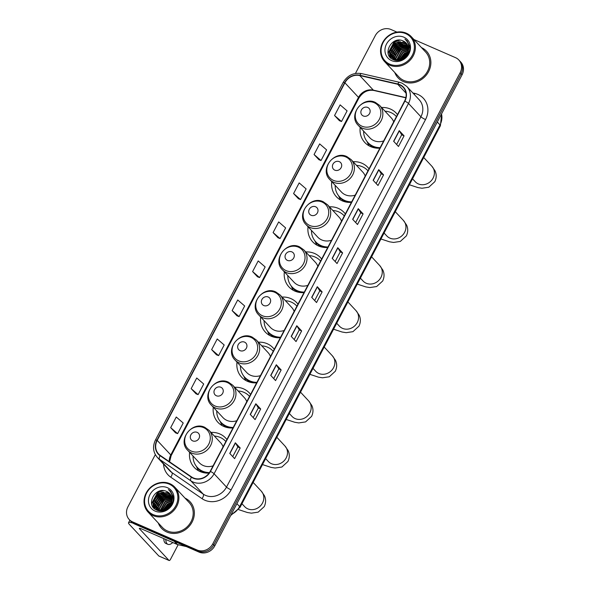 <?xml version="1.0" encoding="UTF-8"?>
<svg xmlns="http://www.w3.org/2000/svg" width="590" height="590" viewBox="0 0 590 590"><rect width="100%" height="100%" fill="white"/><g stroke="black" fill="none" stroke-linecap="round" stroke-linejoin="round"><path stroke-width="0.89" d="M226.899 439.528A21.506 19.33 -43 0 0 225.705 438.097A21.506 19.33 -43 0 0 219.841 433.96A21.506 19.33 -43 0 0 210.984 432.418M189.611 452.346A21.506 19.33 -43 0 0 194.235 467.428A21.506 19.33 -43 0 0 200.099 471.558A21.506 19.33 -43 0 0 209.103 473.092M250.588 394.408A21.506 19.33 -43 0 0 249.393 392.977A21.506 19.33 -43 0 0 243.53 388.84A21.506 19.33 -43 0 0 234.673 387.305M213.3 407.225A21.506 19.33 -43 0 0 217.924 422.307A21.506 19.33 -43 0 0 223.787 426.437A21.506 19.33 -43 0 0 232.976 427.957M274.276 349.287A21.506 19.33 -43 0 0 273.074 347.857A21.506 19.33 -43 0 0 267.218 343.719A21.506 19.33 -43 0 0 258.361 342.185M236.988 362.105A21.506 19.33 -43 0 0 241.612 377.187A21.506 19.33 -43 0 0 247.476 381.324A21.506 19.33 -43 0 0 256.665 382.836M297.965 304.167A21.506 19.33 -43 0 0 296.763 302.736A21.506 19.33 -43 0 0 290.899 298.606A21.506 19.33 -43 0 0 282.05 297.065M260.677 316.985A21.506 19.33 -43 0 0 265.301 332.067A21.506 19.33 -43 0 0 271.164 336.204A21.506 19.33 -43 0 0 280.346 337.723M321.653 259.054A21.506 19.33 -43 0 0 320.451 257.616A21.506 19.33 -43 0 0 314.588 253.486A21.506 19.33 -43 0 0 305.731 251.945M284.358 271.865A21.506 19.33 -43 0 0 288.989 286.947A21.506 19.33 -43 0 0 294.853 291.084A21.506 19.33 -43 0 0 304.034 292.603M345.342 213.934A21.506 19.33 -43 0 0 344.14 212.503A21.506 19.33 -43 0 0 338.276 208.366A21.506 19.33 -43 0 0 329.419 206.825M308.046 226.744A21.506 19.33 -43 0 0 312.678 241.826A21.506 19.33 -43 0 0 318.541 245.964A21.506 19.33 -43 0 0 327.723 247.483M369.03 168.814A21.506 19.33 -43 0 0 367.828 167.383A21.506 19.33 -43 0 0 361.965 163.246A21.506 19.33 -43 0 0 353.108 161.704M331.735 181.632A21.506 19.33 -43 0 0 336.366 196.713A21.506 19.33 -43 0 0 342.23 200.843A21.506 19.33 -43 0 0 351.411 202.363M397.483 114.615A21.506 19.33 -43 0 0 396.288 113.184A21.506 19.33 -43 0 0 390.425 109.047A21.506 19.33 -43 0 0 381.568 107.505M360.195 127.433A21.506 19.33 -43 0 0 364.819 142.515A21.506 19.33 -43 0 0 370.682 146.645A21.506 19.33 -43 0 0 379.872 148.164M172.118 503.418A16.232 14.588 -43 0 0 171.255 503.867A16.232 14.588 -43 0 1 172.118 503.418M408.627 52.938A16.232 14.588 -43 0 0 407.764 53.388A16.232 14.588 -43 0 1 408.627 52.938M155.317 454.617L127.934 506.781A12.176 10.944 -43 0 0 129.217 519.517L131.157 521.604A12.176 10.944 -43 0 0 134.476 523.942L198.985 552.078A12.176 10.944 -43 0 0 214.76 545.875L462.066 74.819A12.176 10.944 -43 0 0 460.783 62.075L459.817 61.036A12.176 10.944 -43 0 1 461.092 73.78A12.176 10.944 -43 0 0 459.817 61.036L458.843 59.996A12.176 10.944 -43 0 0 455.524 57.658L413.951 39.53M129.217 519.517A12.176 10.944 -43 0 0 132.536 521.862L197.045 549.991A12.176 10.944 -43 0 0 212.82 543.796L213.787 544.836L461.092 73.78L213.787 544.836A12.176 10.944 -43 0 1 198.011 551.03A12.176 10.944 -43 0 0 213.787 544.836L214.76 545.875M132.536 521.862L133.502 522.902L198.011 551.03L133.502 522.902A12.176 10.944 -43 0 1 130.184 520.564A12.176 10.944 -43 0 0 133.502 522.902L134.476 523.942M394.769 72.511A19.477 17.508 -43 0 0 398.036 77.799A19.477 17.508 -43 0 0 403.346 81.545A19.477 17.508 -43 0 0 426.651 74.65A19.477 17.508 -43 0 0 426.533 51.234A19.477 17.508 -43 0 0 421.489 47.613A19.477 17.508 -43 0 1 426.533 51.234A19.477 17.508 -43 0 1 426.651 74.65A19.477 17.508 -43 0 1 403.346 81.545A19.477 17.508 -43 0 1 398.036 77.799A19.477 17.508 -43 0 1 394.769 72.511M158.268 522.991A19.477 17.508 -43 0 0 161.527 528.279A19.477 17.508 -43 0 0 166.837 532.025A19.477 17.508 -43 0 0 190.142 525.13A19.477 17.508 -43 0 0 190.024 501.714A19.477 17.508 -43 0 0 184.98 498.093A19.477 17.508 -43 0 1 190.024 501.714A19.477 17.508 -43 0 1 190.142 525.13A19.477 17.508 -43 0 1 166.837 532.025A19.477 17.508 -43 0 1 161.527 528.279A19.477 17.508 -43 0 1 158.268 522.991M399.718 84.923A12.987 11.675 137 0 1 403.258 87.423A12.987 11.675 137 0 1 404.622 101.015L210.202 471.329A12.987 11.675 137 0 1 191.58 476.949L160.296 455.465A12.987 11.675 137 0 1 158.555 453.968A12.987 11.675 137 0 1 157.191 440.376L344.914 82.814A12.987 11.675 137 0 1 359.76 75.55L397.741 84.274A12.987 11.675 137 0 1 399.718 84.923M399.865 84.643A13.312 11.962 -43 0 0 397.837 83.972L359.856 75.255A13.312 11.962 -43 0 0 344.641 82.696L156.918 440.251A13.312 11.962 -43 0 0 160.104 455.723L191.389 477.207A13.312 11.962 -43 0 0 210.475 471.447L404.895 101.133A13.312 11.962 -43 0 0 399.865 84.643M229.753 453.422L234.599 458.629L240.189 447.987L235.336 442.78L229.753 453.422M232.74 456.623L237.822 446.94L235.462 442.943A3.245 0.516 -152.3 0 0 235.336 442.78M237.814 446.947L240.189 447.987M250.234 414.401L255.087 419.608L260.677 408.966L255.824 403.759L250.234 414.401M253.221 417.609L258.309 407.919L255.949 403.921A3.245 0.516 -152.3 0 0 255.824 403.759M258.302 407.933L260.677 408.966M270.721 375.388L275.574 380.587L281.157 369.952L276.304 364.745L270.721 375.388M273.708 378.588L278.797 368.905L276.437 364.908A3.245 0.516 -152.3 0 0 276.304 364.745M278.79 368.912L281.157 369.952M291.202 336.366L296.055 341.573L301.645 330.931L296.792 325.724L291.202 336.366M294.189 339.575L299.278 329.884L296.918 325.887A3.245 0.516 -152.3 0 0 296.792 325.724M299.27 329.899L301.645 330.931M393.633 141.276L398.479 146.482L404.069 135.84L399.216 130.633L393.633 141.276M396.62 144.484L401.702 134.793L399.342 130.796A3.245 0.516 -152.3 0 0 399.216 130.633M401.694 134.808L404.069 135.84M373.146 180.297L377.998 185.503L383.581 174.861L378.728 169.655L373.146 180.297M376.132 183.497L381.221 173.814L378.861 169.817A3.245 0.516 -152.3 0 0 378.728 169.655M381.214 173.821L383.581 174.861M352.658 219.31L357.511 224.517L363.101 213.875L358.248 208.668L352.658 219.31M355.645 222.519L360.733 212.828L358.373 208.838A3.245 0.516 -152.3 0 0 358.248 208.668M360.726 212.843L363.101 213.875M332.177 258.332L337.03 263.538L342.613 252.896L337.76 247.689L332.177 258.332M335.164 261.532L340.246 251.849L337.886 247.852A3.245 0.516 -152.3 0 0 337.76 247.689M340.238 251.864L342.613 252.896M311.69 297.353L316.542 302.552L322.125 291.91L317.28 286.711L311.69 297.353M314.677 300.553L319.765 290.863L317.405 286.873A3.245 0.516 -152.3 0 0 317.28 286.711M319.758 290.877L322.125 291.91M212.82 543.796L460.126 72.74A12.176 10.944 -43 0 0 458.843 59.996M396.93 32.103L391.015 29.522A12.176 10.944 -43 0 0 375.24 35.724L355.438 73.455M216.493 354.826L211.64 349.619L218.602 355.623L224.185 344.98L217.231 338.977L211.64 349.619M191.16 388.64L198.115 394.644L203.705 384.001L196.743 377.998L191.16 388.64L196.02 393.818M170.672 427.662L177.627 433.657L183.217 423.015L176.263 417.019L170.672 427.662L175.54 432.839M273.096 232.571L280.058 238.567L285.641 227.924L278.687 221.929L273.096 232.571L277.964 237.748M293.584 193.55L300.539 199.553L306.129 188.911L299.167 182.907L293.584 193.55L298.444 198.727M314.064 154.528L321.026 160.532L326.609 149.89L319.655 143.894L314.064 154.528L318.932 159.713M334.552 115.515L341.507 121.518L347.097 110.876L340.135 104.873L334.552 115.515L339.42 120.692M236.981 315.812L232.128 310.606L239.083 316.601L244.673 305.967L237.711 299.963L232.128 310.606M252.608 271.584L259.57 277.588L265.153 266.945L258.199 260.942L252.608 271.584L257.476 276.762M259.57 277.588L257.417 276.74M280.058 238.567L277.897 237.718M300.539 199.553L298.385 198.705M321.026 160.532L318.873 159.684M341.507 121.518L339.353 120.67M239.083 316.601L236.929 315.761M218.602 355.623L216.449 354.774M198.115 394.644L195.961 393.796M177.627 433.657L175.473 432.809M389.717 64.155A17.449 15.687 -43 0 0 412.329 55.268A17.449 15.687 -43 0 0 405.736 33.652A17.449 15.687 -43 0 0 383.131 42.539A17.449 15.687 -43 0 0 389.717 64.155M389.592 65.129A18.261 16.409 -43 0 0 411.437 58.661A18.261 16.409 -43 0 0 411.326 36.713A18.261 16.409 -43 0 0 406.348 33.202A18.261 16.409 -43 0 0 384.503 39.663A18.261 16.409 -43 0 0 384.614 61.618A18.261 16.409 -43 0 0 389.592 65.129M384.614 61.618L398.928 76.973A18.261 16.409 -43 0 0 403.907 80.483A18.261 16.409 -43 0 0 425.751 74.016A18.261 16.409 -43 0 0 425.641 52.067L411.326 36.713M401.525 59.015L405.308 54.782L407.115 53.801M402.166 58.72L406.775 54.428M399.57 59.62L404.091 53.483L407.933 51.861M408.287 51.795L409.121 51.684M400.005 59.524L404.393 53.808L407.793 52.289M408.184 52.2L408.988 52.06M398.073 59.797L402.882 52.178L408.28 50.357M398.427 59.774L403.184 52.503L408.221 50.711M396.812 59.767L401.665 50.88L408.383 49.073M397.114 59.789L401.967 51.205L408.376 49.376M395.861 60.35L395.75 59.841M395.706 59.583L395.595 58.226L400.455 49.575L408.332 47.93M395.971 59.642L395.897 58.55L400.757 49.899L408.354 48.203M392.608 58.211L395.035 60.195L394.784 59.524M394.717 59.288L394.386 56.928L399.238 48.277L408.155 46.898M394.953 59.369L394.688 57.252L399.541 48.601L408.214 47.141M393.825 58.897L393.169 55.622L398.029 46.971L407.882 45.954M394.039 59L393.471 55.947L398.331 47.296L407.963 46.182M394.083 59.87L393.648 59.361M393.515 59.184L393.139 58.624M393.021 58.432L391.959 54.324L396.812 45.673L406.694 44.663L407.528 45.091M394.172 59.959L393.818 59.509M393.685 59.332L393.324 58.757M393.213 58.55L392.262 54.649L397.114 45.998L407.624 45.297M392.874 58.572L392.439 58.063M392.298 57.886L390.742 53.019L395.602 44.368L405.485 43.358L407.093 44.294M392.475 58.027L391.045 53.351L395.905 44.7L405.787 43.682L407.211 44.486M407.196 53.653A10.148 9.116 -43 0 0 406.126 43.033A10.148 9.116 -43 0 0 403.361 41.086C391.856 35.009 381.457 55.047 393.073 59.524C400.721 63.609 411.577 54.678 409.63 45.939L407.071 40.828L404.902 39.073C409.283 43.166 410.043 48.026 407.196 53.653C403.966 58.926 399.681 60.755 394.349 59.14L391.657 57.267L389.533 51.721L394.386 43.07L404.268 42.06L406.584 43.572M394.658 59.472L391.959 57.591L389.835 52.045L394.695 43.395L404.57 42.384L406.717 43.748M409.202 47.303L409.777 47.591M403.361 41.086L406.163 43.07M403.877 37.2A13.393 12.036 -43 0 0 386.524 44.014A13.393 12.036 -43 0 0 391.583 60.608A13.393 12.036 -43 0 0 408.929 53.786A13.393 12.036 -43 0 0 403.877 37.2M404.902 39.073L407.034 40.784M388.331 53.948L388.272 52.879L394.135 42.31L399.836 40.15M389.872 56.979L389.577 52.628M389.879 51.146L395.352 43.608L400.315 41.566M391.074 58.233L390.713 56.02M390.698 55.777L390.794 53.926M391.089 52.444L396.561 44.914L401.525 42.864M392.298 53.749L397.771 46.212L402.741 44.169M393.515 55.047L398.988 47.517L403.951 45.467M394.725 56.352L400.197 48.815L405.168 46.772M400.367 59.428L405.05 54.022L407.653 52.658M408.096 52.488L408.929 52.23M403.213 58.122L406.097 55.438M407.019 54.848L407.823 54.42M388.124 53.107L393.98 42.148L398.796 40.135M389.702 56.758L389.533 51.824M390.101 49.803L395.197 43.446L398.87 41.713M390.934 58.108L390.558 55.748M390.543 55.445L390.742 53.122M391.318 51.109L396.406 44.752L400.079 43.018M392.527 52.407L397.623 46.05L401.289 44.316M393.744 53.712L398.833 47.355L402.505 45.622M394.953 55.01L400.05 48.653L403.715 46.92M400.101 59.494L404.902 53.86L407.749 52.399M408.169 52.252L408.568 52.127M402.697 58.44L406.451 54.944M407.233 54.479L408.022 54.088M363.278 115.965A4.867 4.373 -43 0 0 369.583 113.487A4.867 4.373 -43 0 0 367.747 107.454A4.867 4.373 -43 0 0 361.434 109.932A4.867 4.373 -43 0 0 363.278 115.965M358.241 125.331A14.61 13.128 -43 0 0 362.223 128.141A14.61 13.128 -43 0 0 379.702 122.971A14.61 13.128 -43 0 0 379.613 105.411L375.388 102.431C362.467 95.86 347.79 115.375 358.241 125.331L369.864 137.809A14.61 13.128 -43 0 0 373.846 140.619A14.61 13.128 -43 0 0 383.67 140.929M393.685 121.85A14.61 13.128 -43 0 0 391.236 117.882L379.613 105.411M363.617 131.098A19.278 17.324 -43 0 0 367.909 142.551A19.278 17.324 -43 0 0 373.16 146.254A19.278 17.324 -43 0 0 380.13 147.662M396.428 116.621A19.278 17.324 -43 0 0 396.111 116.267A19.278 17.324 -43 0 0 390.853 112.557A19.278 17.324 -43 0 0 384.99 111.178M367.909 142.551L368.396 143.068A19.278 17.324 -43 0 0 373.647 146.777A19.278 17.324 -43 0 0 379.783 148.171M369.045 145.826A21.1 18.968 137 0 1 368.145 144.078L367.01 141.497M334.825 170.163A4.867 4.373 -43 0 0 341.131 167.685A4.867 4.373 -43 0 0 339.294 161.653A4.867 4.373 -43 0 0 332.981 164.131A4.867 4.373 -43 0 0 334.825 170.163M329.781 179.53A14.61 13.128 -43 0 0 333.763 182.34A14.61 13.128 -43 0 0 351.242 177.17A14.61 13.128 -43 0 0 351.153 159.61L346.935 156.63C334.014 150.059 319.33 169.573 329.781 179.53L341.411 192.008A14.61 13.128 -43 0 0 345.393 194.818A14.61 13.128 -43 0 0 355.209 195.128M365.232 176.049A14.61 13.128 -43 0 0 362.784 172.088L351.153 159.61M335.157 185.304A19.278 17.324 -43 0 0 339.449 196.75A19.278 17.324 -43 0 0 344.707 200.453A19.278 17.324 -43 0 0 351.677 201.861M367.651 170.466L367.976 170.812A19.278 17.324 -43 0 0 367.651 170.466A19.278 17.324 -43 0 0 362.4 166.756A19.278 17.324 -43 0 0 356.53 165.377M339.449 196.75L339.936 197.274A19.278 17.324 -43 0 0 345.194 200.976A19.278 17.324 -43 0 0 351.323 202.37M340.585 200.032A21.1 18.968 137 0 1 339.693 198.277L338.549 195.696M311.137 215.284A4.867 4.373 -43 0 0 317.442 212.806A4.867 4.373 -43 0 0 315.606 206.773A4.867 4.373 -43 0 0 309.293 209.251A4.867 4.373 -43 0 0 311.137 215.284M306.092 224.65A14.61 13.128 -43 0 0 310.075 227.46A14.61 13.128 -43 0 0 327.553 222.29A14.61 13.128 -43 0 0 327.465 204.73L323.246 201.751C310.325 195.179 295.642 214.694 306.092 224.65L317.722 237.128A14.61 13.128 -43 0 0 321.705 239.931A14.61 13.128 -43 0 0 331.521 240.248M341.544 221.169A14.61 13.128 -43 0 0 339.095 217.201L327.465 204.73M311.468 230.417A19.278 17.324 -43 0 0 315.768 241.87A19.278 17.324 -43 0 0 321.019 245.573A19.278 17.324 -43 0 0 327.988 246.981M343.963 215.586L344.287 215.933A19.278 17.324 -43 0 0 343.963 215.586A19.278 17.324 -43 0 0 338.712 211.876A19.278 17.324 -43 0 0 332.841 210.497M315.768 241.87L316.247 242.387A19.278 17.324 -43 0 0 321.506 246.096A19.278 17.324 -43 0 0 327.634 247.49M316.896 245.145A21.1 18.968 137 0 1 316.004 243.397L314.861 240.809M287.448 260.404A4.867 4.373 -43 0 0 293.754 257.926A4.867 4.373 -43 0 0 291.917 251.893A4.867 4.373 -43 0 0 285.604 254.371A4.867 4.373 -43 0 0 287.448 260.404M282.411 269.77A14.61 13.128 -43 0 0 286.393 272.58A14.61 13.128 -43 0 0 303.865 267.41A14.61 13.128 -43 0 0 303.784 249.85L299.558 246.871C286.637 240.292 271.953 259.814 282.411 269.77L294.034 282.241A14.61 13.128 -43 0 0 298.016 285.051A14.61 13.128 -43 0 0 307.832 285.368M317.855 266.282A14.61 13.128 -43 0 0 315.407 262.321L303.784 249.85M287.787 275.537A19.278 17.324 -43 0 0 292.08 286.991A19.278 17.324 -43 0 0 297.331 290.693A19.278 17.324 -43 0 0 304.3 292.102M320.599 261.06A19.278 17.324 -43 0 0 320.274 260.699A19.278 17.324 -43 0 0 315.023 256.997A19.278 17.324 -43 0 0 309.16 255.618M292.08 286.991L292.559 287.507A19.278 17.324 -43 0 0 297.817 291.217A19.278 17.324 -43 0 0 303.946 292.611M293.208 290.265A21.1 18.968 137 0 1 292.316 288.517L291.172 285.929M263.76 305.524A4.867 4.373 -43 0 0 270.065 303.046A4.867 4.373 -43 0 0 268.229 297.013A4.867 4.373 -43 0 0 261.916 299.491A4.867 4.373 -43 0 0 263.76 305.524M258.722 314.89A14.61 13.128 -43 0 0 262.705 317.7A14.61 13.128 -43 0 0 280.176 312.53A14.61 13.128 -43 0 0 280.095 294.971L275.869 291.984C262.948 285.413 248.265 304.934 258.722 314.89L270.345 327.362A14.61 13.128 -43 0 0 274.328 330.171A14.61 13.128 -43 0 0 284.144 330.489M294.167 311.402A14.61 13.128 -43 0 0 291.718 307.442L280.095 294.971M264.099 320.658A19.278 17.324 -43 0 0 268.391 332.104A19.278 17.324 -43 0 0 273.642 335.813A19.278 17.324 -43 0 0 280.611 337.222M296.586 305.819L296.91 306.173A19.278 17.324 -43 0 0 296.586 305.819A19.278 17.324 -43 0 0 291.335 302.117A19.278 17.324 -43 0 0 285.471 300.738M268.391 332.104L268.87 332.627A19.278 17.324 -43 0 0 274.129 336.337A19.278 17.324 -43 0 0 280.265 337.723M269.519 335.386A21.1 18.968 137 0 1 268.627 333.638L267.491 331.049M240.071 350.644A4.867 4.373 -43 0 0 246.377 348.166A4.867 4.373 -43 0 0 244.54 342.126A4.867 4.373 -43 0 0 238.227 344.612A4.867 4.373 -43 0 0 240.071 350.644M235.034 360.011A14.61 13.128 -43 0 0 239.016 362.82A14.61 13.128 -43 0 0 256.495 357.643A14.61 13.128 -43 0 0 256.407 340.083L252.181 337.104C239.26 330.533 224.576 350.054 235.034 360.011L246.657 372.482A14.61 13.128 -43 0 0 250.639 375.292A14.61 13.128 -43 0 0 260.463 375.609M270.478 356.522A14.61 13.128 -43 0 0 268.03 352.562L256.407 340.083M240.41 365.778A19.278 17.324 -43 0 0 244.703 377.224A19.278 17.324 -43 0 0 249.954 380.934A19.278 17.324 -43 0 0 256.923 382.342M273.222 351.293A19.278 17.324 -43 0 0 272.897 350.939A19.278 17.324 -43 0 0 267.646 347.237A19.278 17.324 -43 0 0 261.783 345.858M244.703 377.224L245.189 377.748A19.278 17.324 -43 0 0 250.44 381.45A19.278 17.324 -43 0 0 256.576 382.844M245.838 380.506A21.1 18.968 137 0 1 244.939 378.75L243.803 376.169M216.382 395.765A4.867 4.373 -43 0 0 222.688 393.279A4.867 4.373 -43 0 0 220.852 387.247A4.867 4.373 -43 0 0 214.539 389.732A4.867 4.373 -43 0 0 216.382 395.765M211.345 405.131A14.61 13.128 -43 0 0 215.328 407.933A14.61 13.128 -43 0 0 232.807 402.764A14.61 13.128 -43 0 0 232.718 385.204L228.492 382.224C215.571 375.653 200.895 395.167 211.345 405.131L222.968 417.602A14.61 13.128 -43 0 0 226.951 420.412A14.61 13.128 -43 0 0 236.774 420.722M246.79 401.643A14.61 13.128 -43 0 0 244.341 397.682L232.718 385.204M216.722 410.898A19.278 17.324 -43 0 0 221.014 422.344A19.278 17.324 -43 0 0 226.265 426.054A19.278 17.324 -43 0 0 233.234 427.462M249.216 396.06L249.541 396.406A19.278 17.324 -43 0 0 249.216 396.06A19.278 17.324 -43 0 0 243.958 392.35A19.278 17.324 -43 0 0 238.094 390.971M221.014 422.344L221.501 422.868A19.278 17.324 -43 0 0 226.752 426.57A19.278 17.324 -43 0 0 232.888 427.964M222.15 425.626A21.1 18.968 137 0 1 221.25 423.871L220.114 421.29M192.694 440.877A4.867 4.373 -43 0 0 199 438.4A4.867 4.373 -43 0 0 197.163 432.367A4.867 4.373 -43 0 0 190.858 434.845A4.867 4.373 -43 0 0 192.694 440.877M187.657 450.244A14.61 13.128 -43 0 0 191.639 453.054A14.61 13.128 -43 0 0 209.118 447.884A14.61 13.128 -43 0 0 209.03 430.324L204.804 427.344C191.883 420.773 177.207 440.288 187.657 450.244L199.28 462.722A14.61 13.128 -43 0 0 203.262 465.532A14.61 13.128 -43 0 0 213.086 465.842M223.101 446.763A14.61 13.128 -43 0 0 220.653 442.802L209.03 430.324M193.033 456.018A19.278 17.324 -43 0 0 197.326 467.464A19.278 17.324 -43 0 0 202.577 471.167A19.278 17.324 -43 0 0 209.465 472.575M225.528 441.18L225.852 441.526A19.278 17.324 -43 0 0 225.528 441.18A19.278 17.324 -43 0 0 220.269 437.47A19.278 17.324 -43 0 0 214.406 436.091M197.326 467.464L197.812 467.988A19.278 17.324 -43 0 0 203.063 471.69A19.278 17.324 -43 0 0 209.111 473.077M198.461 470.746A21.1 18.968 137 0 1 197.561 468.991L196.426 466.41M132.927 523.101A16.232 2.581 -152.3 0 0 128.539 522.725A16.232 2.581 -152.3 0 0 129.328 524.348L158.799 555.972L168.983 560.412L139.513 528.795A4.056 0.649 27.7 0 1 139.314 528.389A4.056 0.649 27.7 0 1 141.696 528.972L177.199 544.452L174.242 541.288M168.983 560.412A2.028 0.826 113.6 0 0 169.109 560.5A2.028 0.826 113.6 0 0 170.525 559.291L178.18 544.71M186.455 546.613L177.509 544.555A2.028 1.822 137 0 1 177.199 544.452M163.791 538.611A13.799 5.635 113.6 0 0 165.827 543.434L167.87 544.319A13.799 5.635 113.6 0 0 172.789 542.534M165.827 539.496A13.799 5.635 113.6 0 0 167.87 544.319M153.216 514.635A17.449 15.687 -43 0 0 175.82 505.748A17.449 15.687 -43 0 0 169.227 484.132A17.449 15.687 -43 0 0 146.622 493.019A17.449 15.687 -43 0 0 153.216 514.635M153.083 515.608A18.261 16.409 -43 0 0 174.928 509.141A18.261 16.409 -43 0 0 174.824 487.193A18.261 16.409 -43 0 0 169.846 483.682A18.261 16.409 -43 0 0 147.994 490.143A18.261 16.409 -43 0 0 148.105 512.098A18.261 16.409 -43 0 0 153.083 515.608M148.105 512.098L162.42 527.453A18.261 16.409 -43 0 0 167.398 530.963A18.261 16.409 -43 0 0 189.243 524.495A18.261 16.409 -43 0 0 189.132 502.547L174.824 487.193M165.016 509.495L168.799 505.261L170.613 504.28M165.657 509.2L170.267 504.907M163.069 510.099L167.582 503.963L171.424 502.341M171.786 502.274L172.619 502.164M163.496 510.003L167.885 504.288L171.284 502.776M171.675 502.68L172.479 502.54M161.572 510.276L166.373 502.658L171.771 500.836M161.918 510.262L166.675 502.982L171.712 501.19M160.303 510.247L165.156 501.36L171.874 499.553M160.605 510.269L165.466 501.684L171.867 499.855M159.359 510.829L159.241 510.321M159.197 510.062L159.086 508.705L163.946 500.055L171.823 498.41M159.462 510.121L159.389 509.03L164.249 500.379L171.852 498.683M156.099 508.691L158.526 510.675L158.282 510.003M158.209 509.767L157.877 507.407L162.729 498.757L171.653 497.377M158.445 509.849L158.179 507.732L163.039 499.081L171.705 497.628M157.316 509.377L156.66 506.102L161.52 497.451L171.38 496.433M157.53 509.487L156.962 506.434L161.822 497.783L171.454 496.662M157.574 510.35L157.139 509.841M157.006 509.664L156.63 509.104M156.512 508.912L155.45 504.804L160.31 496.153L170.185 495.143L171.019 495.571M157.67 510.439L157.309 509.989M157.183 509.812L156.822 509.236M156.711 509.037L155.753 505.128L160.613 496.478L171.115 495.777M156.365 509.052L155.93 508.543M155.797 508.366L154.233 503.506L159.094 494.855L168.976 493.837L170.584 494.774M155.966 508.506L154.543 503.831L159.396 495.18L169.278 494.169L170.702 494.966M170.687 504.133A10.148 9.116 -43 0 0 169.618 493.513A10.148 9.116 -43 0 0 166.852 491.566C155.347 485.489 144.956 505.527 156.571 510.003C164.212 514.089 175.068 505.158 173.121 496.419L170.562 491.308L168.393 489.553C172.774 493.646 173.534 498.506 170.687 504.133C167.457 509.406 163.179 511.235 157.847 509.627L155.148 507.747L153.024 502.201L157.884 493.55L167.759 492.539L170.075 494.051M158.15 509.952L155.45 508.071L153.326 502.525L158.186 493.874L168.069 492.864L170.208 494.228M172.693 497.783L173.268 498.071M166.852 491.566L169.655 493.55M167.368 487.679A13.393 12.036 -43 0 0 150.015 494.501A13.393 12.036 -43 0 0 155.074 511.088A13.393 12.036 -43 0 0 172.428 504.273A13.393 12.036 -43 0 0 167.368 487.679M168.393 489.553L170.525 491.264M151.822 504.428L151.763 503.358L157.626 492.79L163.334 490.629M153.363 507.459L153.076 503.108M153.371 501.625L158.843 494.096L163.806 492.045M154.565 508.713L154.204 506.5M154.197 506.257L154.285 504.406M154.58 502.923L160.052 495.394L165.023 493.343M155.797 504.229L161.269 496.692L166.233 494.649M157.006 505.527L162.479 497.997L167.449 495.947M158.223 506.832L163.696 499.295L168.659 497.252M163.858 509.908L168.541 504.502L171.144 503.137M171.587 502.975L172.42 502.71M166.704 508.602L169.588 505.918M170.51 505.328L171.314 504.9M151.623 503.587L157.478 492.628L162.287 490.615M153.194 507.238L153.024 502.304M153.592 500.283L158.688 493.933L162.361 492.193M154.425 508.587L154.049 506.235M154.034 505.925L154.241 503.602M154.809 501.589L159.905 495.231L163.57 493.498M156.018 502.887L161.114 496.529L164.787 494.796M157.235 504.192L162.331 497.835L165.997 496.101M158.445 505.49L163.541 499.133L167.213 497.4M163.6 509.974L168.393 504.339L171.248 502.879M171.661 502.732L172.059 502.606M166.188 508.919L169.942 505.424M170.724 504.966L171.513 504.568M231.214 514.532A16.232 14.588 -43 0 0 239.629 506.581L440.007 124.918A16.232 14.588 -43 0 0 441.519 113.959M437.293 122.005L440.007 124.918A8.113 1.291 27.7 0 1 440.406 125.729L240.027 507.393A8.113 1.291 27.7 0 0 239.629 506.581L236.915 503.668M462.066 74.819L460.126 72.74M198.985 552.078L197.045 549.991M412.852 92.962L414.777 93.397A20.289 18.238 137 0 1 425.53 119.556L231.11 489.87A4.056 0.649 27.7 0 1 226.501 487.089L420.921 116.776A16.232 14.588 -43 0 0 419.217 99.784L406.798 86.457A16.232 14.588 137 0 1 408.501 103.449A4.056 0.649 -152.3 0 0 404.895 101.133M231.11 489.87A20.289 18.238 137 0 1 204.826 500.202A20.289 18.238 137 0 1 202.016 498.646L170.731 477.17A20.289 18.238 137 0 1 163.519 464.05M205.475 495.357A16.232 14.588 -43 0 0 226.501 487.089L214.082 473.763A16.232 14.588 137 0 1 190.806 480.784L159.521 459.308A16.232 14.588 137 0 1 157.346 457.427L169.765 470.754A16.232 14.588 -43 0 0 171.948 472.627L203.226 494.11A16.232 14.588 -43 0 0 205.475 495.357M406.798 86.457L402.129 83.168L399.563 82.32A4.056 1.519 102.9 0 0 397.837 83.972M399.563 82.32L361.582 73.595C353.653 72.371 347.517 75.328 343.159 82.475A4.056 0.649 27.7 0 1 344.641 82.696M156.918 440.251A4.056 0.649 -152.3 0 0 155.443 440.029C152.412 446.483 153.046 452.279 157.346 457.427M160.104 455.723A4.056 1.748 124.5 0 0 159.521 459.308L171.948 472.627A4.056 1.748 -55.5 0 1 170.731 477.17M361.582 73.595A4.056 1.519 102.9 0 0 359.856 75.255M191.389 477.207A4.056 1.748 124.5 0 0 190.806 480.784L203.226 494.11A4.056 1.748 -55.5 0 1 202.016 498.646M210.475 471.447A4.056 0.649 27.7 0 1 214.082 473.763L408.501 103.449L420.921 116.776A4.056 0.649 27.7 0 0 425.53 119.556M414.777 93.397A4.056 1.519 -77.1 0 1 414.32 94.525M157.191 440.376L170.776 454.949A12.987 11.675 -43 0 0 169.264 461.623M397.741 84.274L406.009 93.146M359.76 75.55L373.345 90.13A12.987 11.675 -43 0 0 358.499 97.387L170.776 454.949A7.301 1.165 27.7 0 1 171.13 455.679L169.581 461.837M405.868 97.593L373.345 90.13A7.301 2.736 -77.1 0 0 373.949 90.491C367.806 89.481 362.776 92.025 358.853 98.117L171.13 455.679M344.914 82.814L358.499 97.387A7.301 1.165 27.7 0 1 358.853 98.117M311.83 297.493L317.405 286.873M332.31 258.479L337.886 247.852M352.798 219.458L358.373 208.838M373.278 180.444L378.861 169.817M393.766 141.423L399.342 130.796M291.342 336.514L296.918 325.887M270.854 375.528L276.437 364.908M250.374 414.549L255.949 403.921M229.886 453.57L235.462 442.943M423.723 157.501L431.873 166.24A11.365 10.214 137 0 1 433.067 178.136A11.365 10.214 137 0 1 418.347 183.918A11.365 10.214 137 0 1 415.249 181.735L415.264 181.742M361.906 126.186A13.422 12.066 -43 0 0 379.296 119.35A13.422 12.066 -43 0 0 374.23 102.719A13.422 12.066 -43 0 0 356.839 109.556A13.422 12.066 -43 0 0 361.906 126.186M367.614 142.22A19.455 17.486 -43 0 0 374.267 147.788M395.271 211.699L403.42 220.439A11.365 10.214 137 0 1 404.615 232.335A11.365 10.214 137 0 1 389.894 238.124A11.365 10.214 137 0 1 386.797 235.934L386.804 235.948M333.453 180.385A13.422 12.066 -43 0 0 350.844 173.549A13.422 12.066 -43 0 0 345.769 156.918A13.422 12.066 -43 0 0 328.387 163.755A13.422 12.066 -43 0 0 333.453 180.385M339.154 196.426A19.455 17.486 -43 0 0 345.806 201.987M371.582 256.82L379.731 265.559A11.365 10.214 137 0 1 380.926 277.455A11.365 10.214 137 0 1 366.206 283.237A11.365 10.214 137 0 1 363.108 281.054L360.387 278.141M309.765 225.498A13.422 12.066 -43 0 0 327.155 218.669A13.422 12.066 -43 0 0 322.081 202.038A13.422 12.066 -43 0 0 304.698 208.875A13.422 12.066 -43 0 0 309.765 225.498M315.466 241.539A19.455 17.486 -43 0 0 322.118 247.107M347.894 301.94L356.043 310.679A11.365 10.214 137 0 1 357.238 322.575A11.365 10.214 137 0 1 342.517 328.357A11.365 10.214 137 0 1 339.42 326.174L339.427 326.181M286.076 270.618A13.422 12.066 -43 0 0 303.467 263.789A13.422 12.066 -43 0 0 298.393 247.158A13.422 12.066 -43 0 0 281.01 253.995A13.422 12.066 -43 0 0 286.076 270.618M291.777 286.659A19.455 17.486 -43 0 0 298.429 292.227M324.205 347.053L332.354 355.8A11.365 10.214 137 0 1 333.549 367.688A11.365 10.214 137 0 1 318.829 373.477A11.365 10.214 137 0 1 315.731 371.294L313.01 368.374M262.388 315.739A13.422 12.066 -43 0 0 279.778 308.902A13.422 12.066 -43 0 0 274.704 292.279A13.422 12.066 -43 0 0 257.321 299.115A13.422 12.066 -43 0 0 262.388 315.739M268.089 331.779A19.455 17.486 -43 0 0 274.741 337.347M300.517 392.173L308.666 400.92A11.365 10.214 137 0 1 309.861 412.808A11.365 10.214 137 0 1 295.14 418.598A11.365 10.214 137 0 1 292.043 416.415L289.329 413.494M238.699 360.859A13.422 12.066 -43 0 0 256.09 354.022A13.422 12.066 -43 0 0 251.016 337.399A13.422 12.066 -43 0 0 233.633 344.228A13.422 12.066 -43 0 0 238.699 360.859M244.4 376.899A19.455 17.486 -43 0 0 251.06 382.468M276.828 437.293L284.977 446.033A11.365 10.214 137 0 1 286.172 457.928A11.365 10.214 137 0 1 271.452 463.718A11.365 10.214 137 0 1 268.354 461.527L268.369 461.542M215.011 405.979A13.422 12.066 -43 0 0 232.401 399.142A13.422 12.066 -43 0 0 227.334 382.519A13.422 12.066 -43 0 0 209.944 389.348A13.422 12.066 -43 0 0 215.011 405.979M220.719 422.02A19.455 17.486 -43 0 0 227.371 427.588M253.14 482.414L261.289 491.153A11.365 10.214 137 0 1 262.484 503.049A11.365 10.214 137 0 1 247.763 508.838A11.365 10.214 137 0 1 244.666 506.648L241.952 503.735M191.322 451.099A13.422 12.066 -43 0 0 208.713 444.263A13.422 12.066 -43 0 0 203.646 427.632A13.422 12.066 -43 0 0 186.256 434.469A13.422 12.066 -43 0 0 191.322 451.099M197.031 467.14A19.455 17.486 -43 0 0 203.683 472.701M139.513 528.795L139.764 528.323M174.603 541.443L177.509 544.555M441.637 113.737L440.406 125.729M230.697 515.505L240.027 507.393M343.159 82.475L155.443 440.029M405.817 97.815L373.949 90.491M431.873 166.24L435 170.761C436.637 174.308 436.571 177.951 434.808 181.705L428.775 187.229L421.99 188.247L417.934 187.583L409.401 184.781M412.535 178.822L415.249 181.735M403.42 220.439L406.54 224.96C408.177 228.507 408.118 232.15 406.355 235.904L400.322 241.428L393.537 242.446L389.474 241.789L380.948 238.98M384.075 233.02L386.797 235.934M379.731 265.559L382.851 270.08C384.488 273.627 384.429 277.271 382.667 281.024L376.634 286.548L369.849 287.566L365.785 286.902L357.26 284.1M356.043 310.679L359.17 315.2C360.807 318.748 360.741 322.391 358.978 326.145L352.945 331.669L346.16 332.686L342.104 332.023L333.571 329.213M336.698 323.254L339.42 326.174M332.354 355.8L335.481 360.32C337.119 363.86 337.052 367.511 335.29 371.265L329.257 376.789L322.472 377.799L318.416 377.143L309.883 374.333M308.666 400.92L311.793 405.433C313.43 408.981 313.364 412.631 311.601 416.378L305.568 421.909L298.783 422.919L294.727 422.263L286.194 419.453M284.977 446.033L288.104 450.553C289.742 454.101 289.675 457.751 287.913 461.498L281.88 467.022L275.095 468.04L271.039 467.383L262.506 464.573M265.64 458.614L268.354 461.527M261.289 491.153L264.416 495.674C266.053 499.221 265.987 502.864 264.224 506.618L258.191 512.142L251.406 513.16L247.35 512.504L238.633 509.62M128.539 522.725L129.859 520.21M169.109 560.5L158.924 556.06"/></g></svg>
